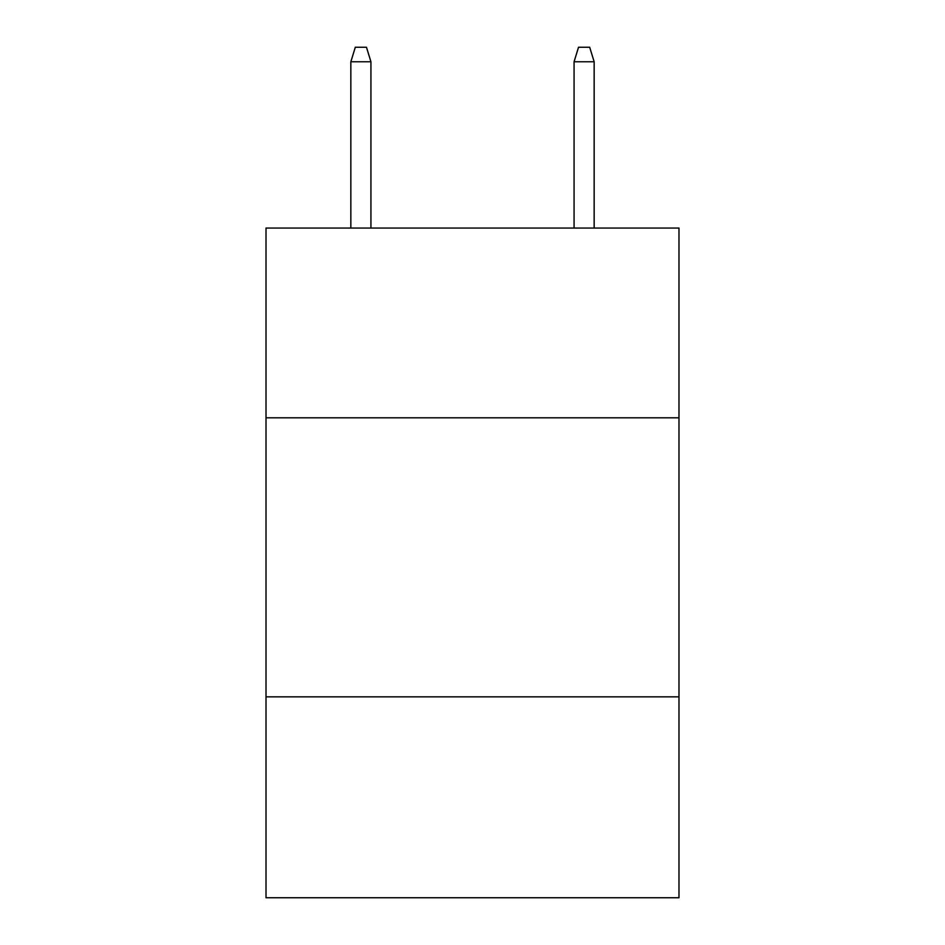 <?xml version="1.0" encoding="UTF-8"?>
<svg xmlns="http://www.w3.org/2000/svg" width="945" height="945" viewBox="0 0 945 945"><rect width="100%" height="100%" fill="white"/><g stroke="black" fill="none" stroke-linecap="round" stroke-linejoin="round"><path stroke-width="1.42" d="M678.982 417.808L678.982 228.064L266.017 228.064L266.017 417.808L678.982 417.808L678.982 897.75L266.017 897.75L266.017 417.808M678.982 696.843L266.017 696.843M370.936 228.064L370.936 61.756L350.843 61.756L350.843 228.064M350.843 61.756L355.308 47.25L366.471 47.25L370.936 61.756M574.064 61.756L578.529 47.25L589.692 47.25L594.157 61.756L574.064 61.756L574.064 228.064M594.157 61.756L594.157 228.064"/></g></svg>

